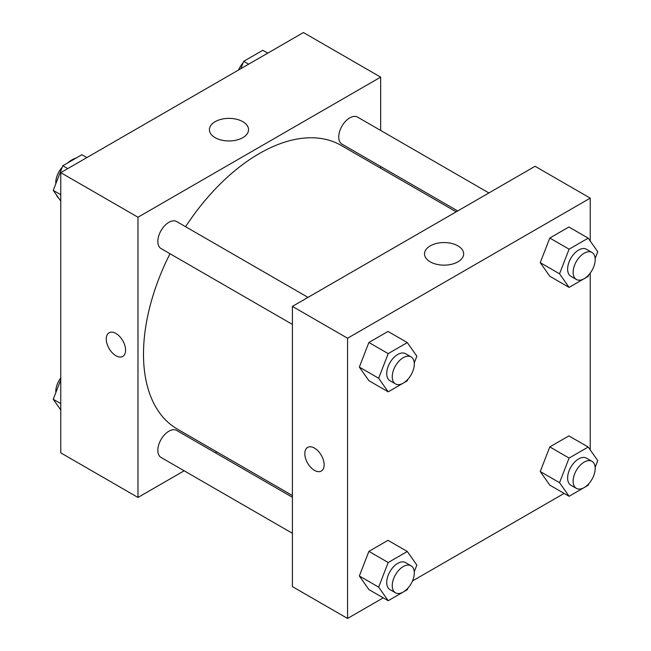 <?xml version="1.0" encoding="UTF-8"?>
<svg xmlns="http://www.w3.org/2000/svg" width="651" height="651" viewBox="0 0 651 651"><rect width="100%" height="100%" fill="white"/><g stroke="black" fill="none" stroke-linecap="round" stroke-linejoin="round"><path stroke-width="0.98" d="M56.352 194.795A23.395 13.508 120 0 0 58.932 198.465M76.029 158.112A23.395 13.508 120 0 0 67.566 163.002M55.823 183.273A23.395 13.508 120 0 0 55.652 184.16M184.152 470.795L137.979 497.454L60.763 452.868L60.763 172.653L303.439 32.55L380.656 77.127L380.656 130.444M380.656 166.469L380.656 168.21M215.147 121.68A19.563 11.295 180 0 1 236.468 119.231A19.563 11.295 180 0 1 248.544 129.671A19.563 11.295 180 0 1 228.981 140.966A19.563 11.295 180 0 1 209.419 129.671A19.563 11.295 180 0 1 215.147 121.68M137.979 497.454L137.979 217.231L60.763 172.653M137.979 217.231L380.656 77.127M109.099 332.783A13.647 7.877 -120 0 0 107.008 343.72A13.647 7.877 -120 0 0 115.927 355.747A13.647 7.877 60 0 1 107 343.72A13.647 7.877 60 0 1 109.091 332.783A13.647 7.877 60 0 1 122.746 340.668A13.647 7.877 60 0 1 122.746 356.423A13.647 7.877 60 0 1 115.919 355.747A13.647 7.877 -120 0 0 122.746 356.423M216.856 451.908L215.351 452.779M308.004 297.385L176.665 221.56A15.6 9.008 120 0 0 161.066 230.56A15.6 9.008 120 0 0 161.066 248.576L292.405 324.41M292.405 497.266L176.665 430.441A15.6 9.008 120 0 0 164.646 434.624A15.6 9.008 120 0 0 157.835 450.321A15.6 9.008 120 0 0 161.066 457.466L292.405 533.291M488.909 192.948L357.57 117.115A15.6 9.008 120 0 0 345.543 121.298A15.6 9.008 120 0 0 338.74 136.995A15.6 9.008 120 0 0 341.97 144.131L457.71 210.957M169.992 253.727A163.792 94.566 120 0 0 143.497 354.16A163.792 94.566 120 0 0 177.422 429.139L292.405 495.525M456.205 211.827L341.214 145.442A163.792 94.566 120 0 0 185.592 226.711M383.236 597.854L347.561 618.45L292.405 586.608L292.405 306.393L535.081 166.29L590.237 198.132L590.237 241.033M412.474 580.969L564.132 493.409M359.344 367.099L368.897 380.689L359.344 367.099L368.897 342.475L359.344 367.099L378.646 378.239L388.199 353.623L407.306 342.589L416.852 356.178L414.248 362.9M387.996 331.449L368.897 342.475L387.996 331.449L407.306 342.589M540.24 262.654L549.794 276.244L540.24 262.654L549.794 238.038L540.24 262.654L559.543 273.802L569.096 249.178L588.203 238.152L597.756 251.742L595.152 258.455M568.901 227.004L549.794 238.038L568.901 227.004L588.203 238.152M540.24 471.544L549.794 485.133L540.24 471.544L549.794 446.92L540.24 471.544L559.543 482.684L569.096 458.068L588.203 447.034L597.756 460.623L595.152 467.345M568.901 435.893L549.794 446.92L568.901 435.893L588.203 447.034M347.561 618.45L347.561 338.235L590.237 198.132M590.237 273.086L590.237 449.922M359.344 575.989L368.897 589.578L359.344 575.989L368.897 551.364L359.344 575.989L378.646 587.129L388.199 562.513L407.306 551.478L416.852 565.068L414.248 571.781M387.996 540.33L368.897 551.364L387.996 540.33L407.306 551.478M430.246 261.84A19.563 11.295 180 0 1 424.517 253.849A19.563 11.295 180 0 1 444.08 242.563A19.563 11.295 180 0 1 463.642 253.849A19.563 11.295 180 0 1 451.566 264.29A19.563 11.295 180 0 1 430.246 261.84M347.561 338.235L292.405 306.393M324.125 464.806A13.647 7.877 60 0 1 321.293 471.055A13.647 7.877 60 0 1 307.646 463.178A13.647 7.877 60 0 1 307.646 447.416A13.647 7.877 60 0 1 318.16 451.07A13.647 7.877 60 0 1 324.125 464.806M307.646 447.416A13.647 7.877 -120 0 0 307.646 463.178A13.647 7.877 -120 0 0 321.293 471.055M407.892 379.289L407.306 380.802L388.199 391.829L378.646 378.239M411.066 356.886L405.549 353.705A15.6 9.008 120 0 0 393.529 357.879A15.6 9.008 120 0 0 386.718 373.576A15.6 9.008 120 0 0 389.949 380.721L395.466 383.903A15.6 9.008 120 0 0 411.066 374.903A15.6 9.008 120 0 0 411.066 356.886A15.6 9.008 120 0 0 399.047 361.069A15.6 9.008 120 0 0 392.236 376.766A15.6 9.008 120 0 0 395.466 383.903M388.199 391.829L368.897 380.689M388.199 353.623L368.897 342.475M588.789 274.844L588.203 276.358L569.096 287.392L559.543 273.802M591.962 252.442L586.453 249.26A15.6 9.008 120 0 0 574.426 253.442A15.6 9.008 120 0 0 567.623 269.14A15.6 9.008 120 0 0 570.854 276.276L576.363 279.466A15.6 9.008 120 0 0 591.962 270.458A15.6 9.008 120 0 0 591.962 252.442A15.6 9.008 120 0 0 579.943 256.624A15.6 9.008 120 0 0 573.132 272.321A15.6 9.008 120 0 0 576.363 279.466M569.096 287.392L549.794 276.244M569.096 249.178L549.794 238.038M407.892 588.178L407.306 589.692L388.199 600.718L378.646 587.129M411.066 565.776L405.549 562.586A15.6 9.008 120 0 0 393.529 566.769A15.6 9.008 120 0 0 386.718 582.466A15.6 9.008 120 0 0 389.949 589.611L395.466 592.792A15.6 9.008 120 0 0 411.066 583.784A15.6 9.008 120 0 0 411.066 565.776A15.6 9.008 120 0 0 399.047 569.95A15.6 9.008 120 0 0 392.236 585.656A15.6 9.008 120 0 0 395.466 592.792M388.199 600.718L368.897 589.578M388.199 562.513L368.897 551.364M588.789 483.734L588.203 485.247L569.096 496.282L559.543 482.684M591.962 461.331L586.453 458.149A15.6 9.008 120 0 0 574.426 462.324A15.6 9.008 120 0 0 567.623 478.029A15.6 9.008 120 0 0 570.854 485.166L576.363 488.348A15.6 9.008 120 0 0 591.962 479.348A15.6 9.008 120 0 0 591.962 461.331A15.6 9.008 120 0 0 579.943 465.514A15.6 9.008 120 0 0 573.132 481.211A15.6 9.008 120 0 0 576.363 488.348M569.096 496.282L549.794 485.133M569.096 458.068L549.794 446.92M60.763 201.078L53.244 190.377L62.797 165.753L81.904 154.718L86.868 157.591M60.763 194.714L53.244 190.377M67.761 168.617L62.797 165.753M62.211 167.266A15.6 9.008 120 0 0 55.799 182.524A15.6 9.008 120 0 0 55.848 183.655M240.829 68.697L243.694 61.308L262.801 50.282L267.764 53.146M248.658 64.172L243.694 61.308M243.108 62.822A15.6 9.008 120 0 0 238.526 70.031M60.763 409.967L53.244 399.258L60.763 379.867M60.763 403.604L53.244 399.258M60.763 377.914A15.6 9.008 120 0 0 55.799 391.414A15.6 9.008 120 0 0 55.848 392.545"/></g></svg>
